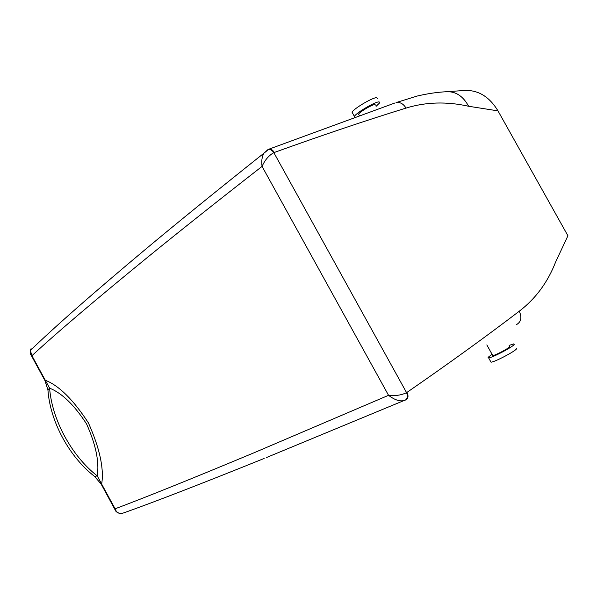 <?xml version="1.0" encoding="UTF-8"?>
<svg xmlns="http://www.w3.org/2000/svg" width="604" height="604" viewBox="0 0 604 604"><rect width="100%" height="100%" fill="white"/><g stroke="black" fill="none" stroke-linecap="round" stroke-linejoin="round"><path stroke-width="0.91" d="M447.911 91.634L464.046 90.502C477.93 89.717 489.24 96.504 497.983 110.872L567.926 235.771L555.672 261.894C547.775 282.257 535.635 298.701 519.259 311.219C522.075 317.41 521.176 321.864 516.563 324.582M45.564 380.656L44.93 380.558L31.242 355.363L31.936 355.696C56.572 332.925 94.987 300.233 147.172 257.621C177.75 232.699 216.051 202.287 262.06 166.394L388.546 395.31C395.461 396.058 401.471 395.167 406.567 392.63L273.854 152.669C268.886 155.364 264.96 159.939 262.06 166.394C261.305 161.215 261.925 156.821 263.918 153.212L267.965 149.581C270.086 149.113 272.049 150.139 273.854 152.669L274.269 152.48C322.4 135.137 366.311 120.339 406.024 108.086C425.828 101.978 446.696 101.366 468.636 106.266L497.983 110.872M101.593 483.88L101.253 484.257L101.668 484.083L115.1 508.802C145.964 497.235 192.291 478.549 254.08 452.751L388.546 395.31C395.091 400.316 400.648 401.932 405.201 400.165C407.504 398.799 407.964 396.284 406.567 392.63L406.96 392.404C449.006 363.351 486.439 336.292 519.259 311.219M492.502 355.084L492.781 355.59C495.28 355.446 509.036 348.198 509.821 346.605L509.617 346.243M358.98 114.956L358.565 114.209C359.757 111.755 373.098 103.971 375.092 104.575L375.386 105.096M406.96 392.404C408.614 395.945 408.274 398.383 405.956 399.72L407.013 399.01M274.269 152.48C272.736 149.951 270.969 148.848 268.961 149.158L268.055 149.558M93.884 475.869L94.594 476.428L97.252 475.892L101.668 484.083C104.16 468.704 99.736 448.289 88.38 422.845C73.318 399.735 58.95 385.533 45.27 380.248L31.936 355.696L30.359 350.463C55.123 326.522 93.809 292.555 146.402 248.554C177.568 222.529 216.738 190.751 263.918 153.212L268.954 149.165L394.812 103.027M491.928 354.374L488.077 357.349L488.651 357.923C492.373 357.727 513.113 346.787 514.223 344.431L513.574 343.925L509.142 345.39M354.835 117.523L354.397 116.413C356.164 112.744 376.269 101.011 379.206 101.955L379.463 103.065L376.081 106.342M115.583 510.697L115.1 508.802C116.24 511.996 118.324 513.604 121.359 513.626L124.296 512.69C155.5 501.562 202.121 483.487 264.152 458.466M490.584 361.396L491.022 362.189C494.774 362.053 515.529 351.135 516.609 348.712L516.299 348.161M121.359 513.626L120.943 513.672C114.843 512.23 115.568 509.95 115.462 510.501L101.253 484.257L94.594 476.428C69.271 456.888 50.034 421.403 47.927 389.844L48.063 391.49M49.604 388.161L47.927 389.844L44.93 380.558L45.27 380.248L49.604 388.161C62.016 393.129 74.33 405.05 86.538 423.917C95.847 444.582 99.418 461.909 97.252 475.892C71.702 456.088 51.974 419.704 49.604 388.161M31.083 348.576L30.359 350.463C30.464 356.919 31.098 353.876 31.242 355.363L30.721 354.367M352.691 113.348L352.057 112.208C353.785 108.478 373.891 96.731 376.851 97.727L377.296 98.52M468.636 106.266C463.057 96.044 455.597 91.204 446.258 91.74C437.273 92.185 427.609 93.612 417.266 96.028L396.028 102.597C399.991 101.895 403.321 103.729 406.024 108.086M403.615 400.709L266.553 457.5M492.781 355.59L486.839 344.899M359.463 115.832L358.565 114.209M491.022 362.189L488.651 357.923M121.004 513.672L122.25 513.513M354.397 116.413L352.057 112.208"/></g></svg>
